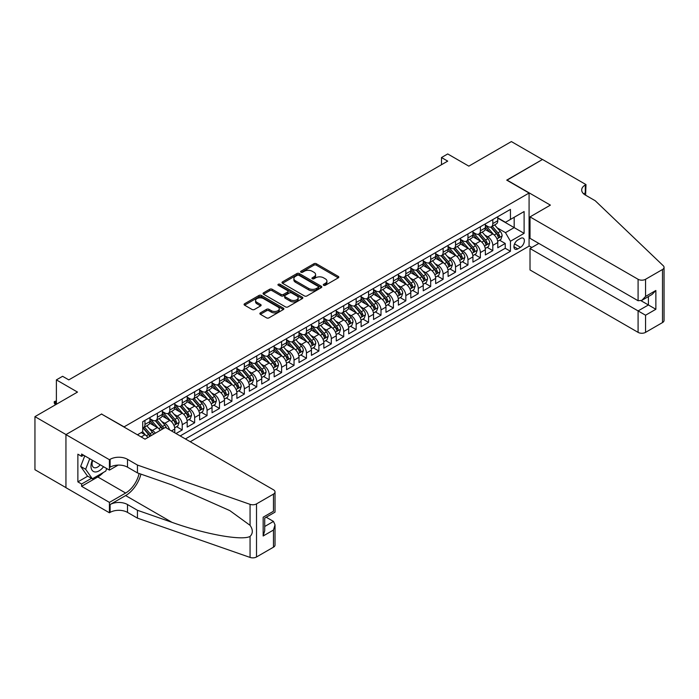 <?xml version="1.0" encoding="UTF-8"?>
<svg xmlns="http://www.w3.org/2000/svg" width="699" height="699" viewBox="0 0 699 699"><rect width="100%" height="100%" fill="white"/><g stroke="black" fill="none" stroke-linecap="round" stroke-linejoin="round"><path stroke-width="1.05" d="M323.637 285.297A1.206 0.699 0 0 0 325.341 285.297L338.299 277.818A1.721 0.996 0 0 0 338.805 277.11A1.721 0.996 0 0 0 338.299 276.411L316.35 263.741A1.721 0.996 0 0 0 313.912 263.741L300.954 271.221A1.206 0.699 0 0 0 300.605 271.71A1.206 0.699 0 0 0 300.954 272.199A1.206 0.699 0 0 0 302.667 272.199L304.336 271.238A5.522 3.189 0 0 1 312.147 271.238L313.973 272.287A5.522 3.189 0 0 1 315.59 274.541A5.522 3.189 0 0 1 313.973 276.795L312.296 277.765A1.206 0.699 0 0 0 311.946 278.254A1.206 0.699 0 0 0 312.296 278.752A1.206 0.699 0 0 0 314 278.752L315.677 277.783A5.522 3.189 0 0 1 323.488 277.783L325.315 278.84A5.522 3.189 0 0 1 326.931 281.094A5.522 3.189 0 0 1 325.315 283.348L323.637 284.31A1.206 0.699 0 0 0 323.288 284.808A1.206 0.699 0 0 0 323.637 285.297L323.637 284.31M260.377 312.881A1.721 0.996 0 0 0 259.871 313.58A1.721 0.996 0 0 0 260.377 314.288L266.537 317.844A1.721 0.996 0 0 0 268.975 317.844L283.366 309.535A1.721 0.996 0 0 0 283.873 308.827A1.721 0.996 0 0 0 283.366 308.128L261.417 295.45A1.721 0.996 0 0 0 258.979 295.45L244.589 303.759A1.721 0.996 0 0 0 244.082 304.467A1.721 0.996 0 0 0 244.589 305.166L252.024 309.465A1.721 0.996 0 0 0 254.462 309.465L260.622 305.909A1.721 0.996 0 0 0 261.129 305.201A1.721 0.996 0 0 0 260.622 304.502L256.935 302.37A4.613 2.665 0 0 1 255.581 300.491A4.613 2.665 0 0 1 258.429 298.027A4.613 2.665 0 0 1 263.462 298.604L277.905 306.948A4.613 2.665 0 0 1 279.259 308.827A4.613 2.665 0 0 1 276.411 311.291A4.613 2.665 0 0 1 271.387 310.714L268.975 309.325A1.721 0.996 0 0 0 266.537 309.325L260.377 312.881L260.377 314.288M101.722 414.166L124.09 426.862L529.082 193.038L506.723 180.132L542.433 159.512L511.38 141.574L468.828 166.144L447.709 153.946L441.497 157.537L447.709 161.12L68.799 379.88L62.595 376.298L56.383 379.88L56.383 404.267M101.722 413.948L66.012 434.568L34.95 416.639L77.502 392.078L56.383 379.88M304.458 295.948A1.721 0.996 0 0 0 306.905 295.948L321.287 287.639A1.721 0.996 0 0 0 321.793 286.931A1.721 0.996 0 0 0 321.287 286.232L299.338 273.562A1.721 0.996 0 0 0 296.9 273.562L282.51 281.863A1.721 0.996 0 0 0 282.012 282.571A1.721 0.996 0 0 0 282.51 283.27L304.458 295.948M278.787 285.559A1.206 0.699 0 0 1 280.011 285.725L302.309 298.595L287.936 306.896A1.721 0.996 0 0 1 285.498 306.896L263.549 294.218L269.709 290.697L269.709 289.255L263.549 292.811A1.721 0.996 0 0 0 263.042 293.519A1.721 0.996 0 0 0 263.549 294.218L263.549 292.811M269.709 290.697A1.721 0.996 0 0 1 272.147 290.697L272.147 289.255A1.721 0.996 0 0 0 269.709 289.255M272.147 289.255L281.05 294.401A1.721 0.996 0 0 0 283.488 294.401L287.569 292.042A1.721 0.996 0 0 0 288.075 291.334A1.721 0.996 0 0 0 287.569 290.627L278.307 285.279A1.206 0.699 0 0 1 277.949 284.79A1.206 0.699 0 0 1 278.7 284.144A1.206 0.699 0 0 1 280.011 284.292L302.326 297.18A1.721 0.996 0 0 1 302.833 297.879A1.721 0.996 0 0 1 302.326 298.587L302.326 297.18M65.942 487.614L34.95 469.719L34.95 416.639M176.017 433.529L182.229 429.946L176.576 426.678M174.138 414.306L177.258 416.106A7.025 4.054 60 0 1 182.229 424.712L187.192 421.838L187.192 427.08L194.654 422.773L189.001 419.514M186.563 407.133L189.682 408.932A7.025 4.054 60 0 1 194.654 417.539L199.617 414.664L199.617 419.907L207.07 415.599L201.417 412.34M198.988 399.959L202.107 401.759A7.025 4.054 60 0 1 207.07 410.365L212.042 407.5L212.042 412.733L219.495 408.426L213.842 405.167M211.404 392.786L214.523 394.586A7.025 4.054 60 0 1 219.495 403.192L224.466 400.326L224.466 405.56L231.919 401.252L226.266 397.993M223.829 385.612L226.948 387.412A7.025 4.054 60 0 1 231.919 396.018L236.891 393.153L236.891 398.386L244.344 394.087L238.691 390.82M236.253 378.439L239.373 380.239A7.025 4.054 60 0 1 244.344 388.845L249.316 385.979L249.316 391.213L256.769 386.914L251.116 383.646M248.678 371.265L251.797 373.065A7.025 4.054 60 0 1 256.769 381.671L261.732 378.806L261.732 384.039L269.185 379.74L263.54 376.473M261.103 364.092L264.222 365.892A7.025 4.054 60 0 1 269.185 374.507L274.157 371.632L274.157 376.866L281.61 372.567L275.956 369.299M273.527 356.927L276.647 358.727A7.025 4.054 60 0 1 281.61 367.333L286.581 364.459L286.581 369.701L294.034 365.394L288.381 362.134M285.943 349.753L289.063 351.553A7.025 4.054 60 0 1 294.034 360.16L299.006 357.285L299.006 362.528L306.459 358.22L300.806 354.961M298.368 342.58L301.487 344.38A7.025 4.054 60 0 1 306.459 352.986L311.431 350.12L311.431 355.354L318.884 351.047L313.231 347.787M310.793 335.406L313.912 337.206A7.025 4.054 60 0 1 318.884 345.813L323.847 342.947L323.847 348.181L331.309 343.873L325.655 340.614M323.218 328.233L326.337 330.033A7.025 4.054 60 0 1 331.309 338.639L336.271 335.773L336.271 341.007L343.725 336.708L338.071 333.44M335.642 321.059L338.762 322.859A7.025 4.054 60 0 1 343.725 331.466L348.696 328.6L348.696 333.834L356.149 329.535L350.496 326.267M348.058 313.886L351.178 315.686A7.025 4.054 60 0 1 356.149 324.292L361.121 321.426L361.121 326.66L368.574 322.361L362.921 319.094M360.483 306.712L363.602 308.512A7.025 4.054 60 0 1 368.574 317.128L373.546 314.253L373.546 319.487L380.999 315.188L375.346 311.92M372.908 299.539L376.027 301.348A7.025 4.054 60 0 1 380.999 309.954L385.97 307.079L385.97 312.322L393.423 308.014L387.77 304.747M385.332 292.374L388.452 294.174A7.025 4.054 60 0 1 393.423 302.781L398.386 299.906L398.386 305.148L405.839 300.841L400.195 297.582M397.757 285.201L400.877 287.001A7.025 4.054 60 0 1 405.839 295.607L410.811 292.741L410.811 297.975L418.264 293.667L412.611 290.408M410.182 278.027L413.301 279.827A7.025 4.054 60 0 1 418.264 288.434L423.236 285.568L423.236 290.801L430.689 286.494L425.036 283.235M422.598 270.854L425.717 272.654A7.025 4.054 60 0 1 430.689 281.26L435.66 278.394L435.66 283.628L443.114 279.32L437.46 276.061M435.023 263.68L438.142 265.48A7.025 4.054 60 0 1 443.114 274.087L448.085 271.221L448.085 276.454L455.538 272.156L449.885 268.888M447.447 256.507L450.567 258.307A7.025 4.054 60 0 1 455.538 266.913L460.501 264.047L460.501 269.281L467.963 264.982L462.31 261.714M459.872 249.333L462.991 251.133A7.025 4.054 60 0 1 467.963 259.74L472.926 256.874L472.926 262.108L480.379 257.809L474.726 254.541M472.297 242.16L475.416 243.968A7.025 4.054 60 0 1 480.379 252.575L485.351 249.7L485.351 254.934L492.804 250.635L492.804 245.401A7.025 4.054 -120 0 0 487.832 236.795L484.722 234.995M487.151 247.367L492.804 250.635M147.865 437.522A7.025 4.054 -120 0 0 144.955 434.752L141.233 432.602M160.289 430.348A7.025 4.054 -120 0 0 157.38 427.578L149.7 423.14M155.318 433.214A7.025 4.054 60 0 0 152.408 430.444L149.289 428.644M174.776 432.812L174.776 429.011A7.025 4.054 -120 0 0 169.805 420.405L162.124 415.975M169.507 429.78A7.025 4.054 60 0 0 164.833 423.279L161.714 421.471M187.192 421.838A7.025 4.054 -120 0 0 182.229 413.231L174.54 408.801M199.617 414.664A7.025 4.054 -120 0 0 194.654 406.058L186.965 401.628M212.042 407.5A7.025 4.054 -120 0 0 207.07 398.893L199.39 394.454M224.466 400.326A7.025 4.054 -120 0 0 219.495 391.72L211.814 387.281M236.891 393.153A7.025 4.054 -120 0 0 231.919 384.546L224.239 380.107M249.316 385.979A7.025 4.054 -120 0 0 244.344 377.373L236.664 372.934M261.732 378.806A7.025 4.054 -120 0 0 256.769 370.199L249.08 365.76M274.157 371.632A7.025 4.054 -120 0 0 269.185 363.026L261.505 358.587M286.581 364.459A7.025 4.054 -120 0 0 281.61 355.852L273.929 351.422M299.006 357.285A7.025 4.054 -120 0 0 294.034 348.679L286.354 344.249M311.431 350.12A7.025 4.054 -120 0 0 306.459 341.505L298.779 337.075M323.847 342.947A7.025 4.054 -120 0 0 318.884 334.34L311.195 329.902M336.271 335.773A7.025 4.054 -120 0 0 331.309 327.167L323.62 322.728M348.696 328.6A7.025 4.054 -120 0 0 343.725 319.993L336.044 315.555M361.121 321.426A7.025 4.054 -120 0 0 356.149 312.82L348.469 308.381M373.546 314.253A7.025 4.054 -120 0 0 368.574 305.646L360.894 301.208M385.97 307.079A7.025 4.054 -120 0 0 380.999 298.473L373.318 294.043M398.386 299.906A7.025 4.054 -120 0 0 393.423 291.3L385.734 286.87M410.811 292.741A7.025 4.054 -120 0 0 405.839 284.126L398.159 279.696M423.236 285.568A7.025 4.054 -120 0 0 418.264 276.961L410.584 272.523M435.66 278.394A7.025 4.054 -120 0 0 430.689 269.788L423.009 265.349M448.085 271.221A7.025 4.054 -120 0 0 443.114 262.614L435.433 258.176M460.501 264.047A7.025 4.054 -120 0 0 455.538 255.441L447.849 251.002M472.926 256.874A7.025 4.054 -120 0 0 467.963 248.267L460.274 243.829M485.351 249.7A7.025 4.054 -120 0 0 480.379 241.094L472.699 236.664M520.51 238.438L517.776 240.019A5.443 3.146 120 0 0 514.219 244.816A5.443 3.146 120 0 0 515.049 249.185A5.443 3.146 120 0 0 517.776 248.914L520.51 247.332A5.443 3.146 120 0 0 524.067 242.536A5.443 3.146 120 0 0 523.236 238.176A5.443 3.146 120 0 0 520.51 238.438M190.242 441.742L529.082 246.118L529.082 193.038M185.392 438.946L510.445 251.282L510.445 241.242L505.473 232.636L497.138 227.822M137.441 434.787L142.718 431.737L142.718 421.698L510.445 209.394L510.445 219.434L524.11 211.544L524.11 233.352L510.445 241.242M149.927 418.684L152.408 420.116A7.025 4.054 60 0 0 155.921 420.466L160.892 417.6A7.025 4.054 -120 0 0 162.351 414.385L162.351 410.365M162.351 411.51L164.833 412.943A7.025 4.054 60 0 0 168.345 413.292L173.317 410.427A7.025 4.054 -120 0 0 174.776 407.211L174.776 403.192M174.776 404.337L177.258 405.778A7.025 4.054 60 0 0 180.77 406.119L185.742 403.253A7.025 4.054 -120 0 0 187.192 400.038L187.192 396.018M187.192 397.172L189.682 398.605A7.025 4.054 60 0 0 193.195 398.954L198.167 396.08A7.025 4.054 -120 0 0 199.617 392.864L199.617 388.845M199.617 389.998L202.107 391.431A7.025 4.054 60 0 0 205.62 391.781L210.582 388.906A7.025 4.054 -120 0 0 212.042 385.691L212.042 381.671M212.042 382.825L214.523 384.258A7.025 4.054 60 0 0 218.044 384.607L223.007 381.733A7.025 4.054 -120 0 0 224.466 378.517L224.466 374.507M224.466 375.651L226.948 377.084A7.025 4.054 60 0 0 230.46 377.434L235.432 374.568A7.025 4.054 -120 0 0 236.891 371.344L236.891 367.333M236.891 368.478L239.373 369.911A7.025 4.054 60 0 0 242.885 370.26L247.857 367.394A7.025 4.054 -120 0 0 249.316 364.17L249.316 360.16M249.316 361.304L251.797 362.737A7.025 4.054 60 0 0 255.31 363.087L260.281 360.221A7.025 4.054 -120 0 0 261.732 357.006L261.732 352.986M261.732 354.131L264.222 355.564A7.025 4.054 60 0 0 267.734 355.913L272.706 353.047A7.025 4.054 -120 0 0 274.157 349.832L274.157 345.813M274.157 346.957L276.647 348.399A7.025 4.054 60 0 0 280.159 348.74L285.122 345.874A7.025 4.054 -120 0 0 286.581 342.659L286.581 338.639M286.581 339.784L289.063 341.226A7.025 4.054 60 0 0 292.584 341.566L297.547 338.7A7.025 4.054 -120 0 0 299.006 335.485L299.006 331.466M299.006 332.619L301.487 334.052A7.025 4.054 60 0 0 305 334.402L309.972 331.527A7.025 4.054 -120 0 0 311.431 328.312L311.431 324.292M311.431 325.446L313.912 326.879A7.025 4.054 60 0 0 317.425 327.228L322.396 324.353A7.025 4.054 -120 0 0 323.847 321.138L323.847 317.119M323.847 318.272L326.337 319.705A7.025 4.054 60 0 0 329.849 320.055L334.821 317.18A7.025 4.054 -120 0 0 336.271 313.965L336.271 309.954M336.271 311.099L338.762 312.532A7.025 4.054 60 0 0 342.274 312.881L347.246 310.015A7.025 4.054 -120 0 0 348.696 306.791L348.696 302.781M348.696 303.925L351.178 305.358A7.025 4.054 60 0 0 354.699 305.708L359.662 302.842A7.025 4.054 -120 0 0 361.121 299.626L361.121 295.607M361.121 296.752L363.602 298.185A7.025 4.054 60 0 0 367.115 298.534L372.086 295.668A7.025 4.054 -120 0 0 373.546 292.453L373.546 288.434M373.546 289.578L376.027 291.011A7.025 4.054 60 0 0 379.54 291.361L384.511 288.495A7.025 4.054 -120 0 0 385.97 285.279L385.97 281.26M385.97 282.405L388.452 283.846A7.025 4.054 60 0 0 391.964 284.187L396.936 281.321A7.025 4.054 -120 0 0 398.386 278.106L398.386 274.087M398.386 275.24L400.877 276.673A7.025 4.054 60 0 0 404.389 277.022L409.361 274.148A7.025 4.054 -120 0 0 410.811 270.932L410.811 266.913M410.811 268.067L413.301 269.499A7.025 4.054 60 0 0 416.814 269.849L421.777 266.974A7.025 4.054 -120 0 0 423.236 263.759L423.236 259.74M423.236 260.893L425.717 262.326A7.025 4.054 60 0 0 429.238 262.675L434.201 259.801A7.025 4.054 -120 0 0 435.66 256.585L435.66 252.575M435.66 253.72L438.142 255.152A7.025 4.054 60 0 0 441.654 255.502L446.626 252.636A7.025 4.054 -120 0 0 448.085 249.412L448.085 245.401M448.085 246.546L450.567 247.979A7.025 4.054 60 0 0 454.079 248.328L459.051 245.463A7.025 4.054 -120 0 0 460.501 242.238L460.501 238.228M460.501 239.373L462.991 240.806A7.025 4.054 60 0 0 466.504 241.155L471.476 238.289A7.025 4.054 -120 0 0 472.926 235.074L472.926 231.054M472.926 232.199L475.416 233.632A7.025 4.054 60 0 0 478.929 233.982L483.9 231.116A7.025 4.054 -120 0 0 485.351 227.9L485.351 223.881M180.176 435.931L505.228 248.267L505.228 243.462L497.775 247.769L497.775 242.527A7.025 4.054 -120 0 0 492.804 233.92L485.123 229.49M485.351 225.026L487.832 226.467A7.025 4.054 -120 0 0 491.353 226.808A7.025 4.054 -120 0 0 492.804 223.593L492.804 219.573M491.353 226.808L496.316 223.942A7.025 4.054 -120 0 0 497.775 220.727L497.775 216.707M144.955 420.405L144.955 424.424A7.025 4.054 60 0 1 143.505 427.639A7.025 4.054 60 0 1 142.718 427.928M143.505 427.639L148.468 424.774A7.025 4.054 -120 0 0 149.927 421.558L149.927 417.539M157.38 413.231L157.38 417.251A7.025 4.054 60 0 1 155.921 420.466M169.805 406.058L169.805 410.077A7.025 4.054 60 0 1 168.345 413.292M182.229 398.893L182.229 402.904A7.025 4.054 60 0 1 180.77 406.119M194.654 391.72L194.654 395.73A7.025 4.054 60 0 1 193.195 398.954M207.07 384.546L207.07 388.557A7.025 4.054 60 0 1 205.62 391.781M219.495 377.373L219.495 381.392A7.025 4.054 60 0 1 218.044 384.607M231.919 370.199L231.919 374.218A7.025 4.054 60 0 1 230.46 377.434M244.344 363.026L244.344 367.045A7.025 4.054 60 0 1 242.885 370.26M256.769 355.852L256.769 359.871A7.025 4.054 60 0 1 255.31 363.087M269.185 348.679L269.185 352.698A7.025 4.054 60 0 1 267.734 355.913M281.61 341.505L281.61 345.524A7.025 4.054 60 0 1 280.159 348.74M294.034 334.34L294.034 338.351A7.025 4.054 60 0 1 292.584 341.566M306.459 327.167L306.459 331.177A7.025 4.054 60 0 1 305 334.402M318.884 319.993L318.884 324.013A7.025 4.054 60 0 1 317.425 327.228M331.309 312.82L331.309 316.839A7.025 4.054 60 0 1 329.849 320.055M343.725 305.646L343.725 309.666A7.025 4.054 60 0 1 342.274 312.881M356.149 298.473L356.149 302.492A7.025 4.054 60 0 1 354.699 305.708M368.574 291.3L368.574 295.319A7.025 4.054 60 0 1 367.115 298.534M380.999 284.126L380.999 288.145A7.025 4.054 60 0 1 379.54 291.361M393.423 276.961L393.423 280.972A7.025 4.054 60 0 1 391.964 284.187M405.839 269.788L405.839 273.798A7.025 4.054 60 0 1 404.389 277.022M418.264 262.614L418.264 266.625A7.025 4.054 60 0 1 416.814 269.849M430.689 255.441L430.689 259.46A7.025 4.054 60 0 1 429.238 262.675M443.114 248.267L443.114 252.287A7.025 4.054 60 0 1 441.654 255.502M455.538 241.094L455.538 245.113A7.025 4.054 60 0 1 454.079 248.328M467.963 233.92L467.963 237.94A7.025 4.054 60 0 1 466.504 241.155M480.379 226.747L480.379 230.766A7.025 4.054 60 0 1 478.929 233.982M480.379 252.575L480.379 257.809M467.963 259.74L467.963 264.982M455.538 266.913L455.538 272.156M443.114 274.087L443.114 279.32M430.689 281.26L430.689 286.494M418.264 288.434L418.264 293.667M405.839 295.607L405.839 300.841M393.423 302.781L393.423 308.014M380.999 309.954L380.999 315.188M368.574 317.128L368.574 322.361M356.149 324.292L356.149 329.535M343.725 331.466L343.725 336.708M331.309 338.639L331.309 343.873M318.884 345.813L318.884 351.047M306.459 352.986L306.459 358.22M294.034 360.16L294.034 365.394M281.61 367.333L281.61 372.567M269.185 374.507L269.185 379.74M256.769 381.671L256.769 386.914M244.344 388.845L244.344 394.087M231.919 396.018L231.919 401.252M219.495 403.192L219.495 408.426M207.07 410.365L207.07 415.599M194.654 417.539L194.654 422.773M182.229 424.712L182.229 429.946M505.473 232.636L514.176 227.612L514.176 217.284L524.11 211.544M497.775 218.14L524.11 233.352M497.775 217.852L505.473 222.299L510.445 219.434M441.497 157.537L441.497 164.711M499.575 240.203L505.228 243.462M505.228 248.267L510.445 251.282M324.118 285.472L325.315 284.781A5.522 3.189 0 0 0 326.931 282.527L326.931 281.094M315.59 274.541L315.59 275.983A5.522 3.189 0 0 1 313.973 278.228L312.776 278.918M338.281 277.835L316.35 265.174A1.721 0.996 0 0 0 313.912 265.174L301.435 272.374M321.287 286.232L321.287 287.639L299.338 274.995A1.721 0.996 0 0 0 296.9 274.995L282.536 283.287L282.51 281.863M318.237 287.429A1.206 0.699 0 0 0 318.595 286.931A1.206 0.699 0 0 0 318.237 286.441L298.971 275.319A1.206 0.699 0 0 0 297.267 275.319L295.502 276.341A5.522 3.189 0 0 0 293.886 278.595A5.522 3.189 0 0 0 295.502 280.841L308.67 288.451A5.522 3.189 0 0 0 316.472 288.451L318.237 287.429L318.237 288.862A1.206 0.699 0 0 0 318.595 288.372L318.595 286.931M293.886 278.595L293.886 280.028A5.522 3.189 0 0 0 295.502 282.282L295.502 280.841M318.237 288.862L316.472 289.884A5.522 3.189 0 0 1 308.67 289.884L295.502 282.282M272.147 290.697L281.05 295.834A1.721 0.996 0 0 0 283.488 295.834L287.569 293.475A1.721 0.996 0 0 0 288.075 292.767L288.075 291.334M290.286 299.731A4.613 2.665 0 0 0 295.31 300.308A4.613 2.665 0 0 0 298.158 297.844A4.613 2.665 0 0 0 296.813 295.965L291.719 293.021A1.721 0.996 0 0 0 289.281 293.021L285.192 295.38A1.721 0.996 0 0 0 284.694 296.088A1.721 0.996 0 0 0 285.192 296.795L290.286 299.731L290.286 301.164A4.613 2.665 0 0 0 295.31 301.741A4.613 2.665 0 0 0 298.158 299.286L298.158 297.844M284.694 296.088L284.694 297.521A1.721 0.996 0 0 0 285.192 298.228L285.192 296.795M290.286 301.164L285.192 298.228M279.259 308.827L279.259 310.269A4.613 2.665 0 0 1 276.411 312.724A4.613 2.665 0 0 1 271.387 312.147L268.975 310.758A1.721 0.996 0 0 0 266.537 310.758L260.404 314.297M255.581 300.491L255.581 301.924A4.613 2.665 0 0 0 256.935 303.803L256.935 302.37M260.605 305.917L256.935 303.803M283.366 308.128L283.366 309.535L261.417 296.892A1.721 0.996 0 0 0 258.979 296.892L244.615 305.183M497.671 241.295L500.877 239.442L502.127 235.86A4.657 2.691 -120 0 0 500.309 231.491L494.63 224.912M493.494 234.375L486.766 226.581A13.438 7.759 -120 0 0 485.351 225.104M489.807 232.19L486.041 227.83A11.158 6.44 -120 0 0 485.351 227.079M490.715 227.061L496.456 233.711A4.657 2.691 60 0 1 498.116 236.917C498.815 237.852 499.313 237.564 499.61 236.061A4.657 2.691 -120 0 0 497.95 232.854L492.271 226.275M491.056 226.957L497.225 234.095A2.368 1.372 60 0 1 497.819 235.021L499.61 236.061M498.116 236.917L498.457 237.468M92.338 460.248A11.42 6.597 120 0 0 95.02 471.947A11.42 6.597 120 0 0 103.539 466.714M92.722 460.466A7.82 4.517 120 0 0 93.675 467.465A7.82 4.517 120 0 0 94.819 467.814A7.82 4.517 120 0 0 100.21 464.791M106.737 468.557L105.759 471.082L92.347 478.824L87.375 475.958L80.673 466.416L84.762 455.87M92.347 478.824L85.645 469.282L89.734 458.736M80.673 466.416L85.645 469.282M538.833 243.427L530.017 248.521L530.017 269.963L638.091 332.366L638.091 310.915L648.41 304.965L648.41 296.559M530.017 248.521L645.553 315.223L645.553 332.366L662.503 322.571L662.503 269.499A5.269 3.041 0 0 0 664.05 267.35A5.269 3.041 0 0 0 663.29 265.769L595.233 200.753L585.299 195.012A12.302 7.104 180 0 1 581.69 189.988A12.302 7.104 180 0 1 585.299 184.973L585.98 184.58L542.503 159.468L506.906 180.237M506.906 180.019L550.384 205.122L530.017 216.891L638.091 279.285A5.269 3.041 0 0 0 645.553 279.285L662.503 269.499M585.98 184.58L585.605 195.187M529.082 245.899L531.817 247.481M530.017 216.891L530.017 238.333L638.091 300.736L638.091 279.285M664.05 267.35L664.05 320.422A5.269 3.041 180 0 1 662.503 322.571M645.553 332.366A5.269 3.041 180 0 1 638.091 332.366M583.744 193.92A12.302 7.104 180 0 1 585.299 192.828L585.299 184.973M641.079 300.736L655.863 309.273L645.553 315.223M645.553 279.285L645.553 296.428L641.822 300.369L638.091 300.736M645.553 296.428L655.863 290.478L652.132 294.41L641.822 300.369M165.392 427.395L273.475 489.798A5.269 3.041 -0 0 1 275.022 491.947A5.269 3.041 -0 0 1 273.475 494.106L256.516 503.892L256.516 556.972A5.269 3.041 180 0 1 250.067 557.426L137.441 518.134L127.506 512.393A12.302 7.104 -0 0 0 110.11 512.393L109.428 512.786L65.942 487.684L65.942 434.603L101.538 414.061L145.016 439.164L165.392 427.395M137.441 518.134L137.441 510.279L171.971 522.328C204.982 534.219 241.854 540.886 250.067 536.43C253.055 533.372 253.055 529.667 250.067 525.333L229.805 510.602L171.971 484.957L137.441 472.908L127.506 467.168A12.302 7.104 -0 0 0 110.11 467.168L110.11 459.313L109.428 459.715L65.942 434.603M137.441 472.908L137.441 465.053L127.506 459.313A12.302 7.104 -0 0 0 110.11 459.313M171.971 522.328L125.637 495.574L110.11 504.538A12.302 7.104 -0 0 1 127.506 504.538L137.441 510.279M273.475 547.177L273.475 530.034L275.022 524.844L275.022 545.028A5.269 3.041 180 0 1 273.475 547.177L256.516 556.972M250.067 525.333L250.067 504.346L137.441 465.053M103.286 472.507A19.764 11.411 -60 0 1 97.808 476.963L81.6 486.321L81.6 484.023L91.482 478.326M83.583 455.189L81.6 456.342L77.869 454.193L77.869 481.873L81.6 484.023M81.6 456.342L81.6 454.044L109.428 470.112L109.428 459.715M109.428 512.786L109.428 502.389L125.637 493.031A19.764 11.411 120 0 0 139.092 473.485M81.6 486.321L109.428 502.389M266.197 517.225L273.475 521.428L275.022 524.844M125.637 495.574A22.884 13.211 120 0 0 140.945 474.132M118.105 465.106L109.428 470.112M250.067 504.346A5.269 3.041 -0 0 0 256.516 503.892M77.869 481.873L87.751 476.168M273.475 530.034L263.165 535.993L264.711 530.794L264.711 518.09L275.022 512.14L275.022 491.947M263.165 535.993L263.165 517.199C265.174 518.361 265.174 518.361 263.165 517.199L273.475 511.249C275.485 512.402 275.485 512.402 273.475 511.249L273.475 494.106M485.246 248.468L488.461 246.616L489.702 243.034A4.657 2.691 -120 0 0 487.885 238.656L482.214 232.085M481.069 241.548L474.341 233.754A13.438 7.759 -120 0 0 472.926 232.278M477.382 239.364L473.616 235.004A11.158 6.44 -120 0 0 472.926 234.252M478.291 234.235L484.031 240.884A4.657 2.691 60 0 1 485.691 244.091C486.399 245.026 486.888 244.737 487.186 243.226A4.657 2.691 -120 0 0 485.525 240.019L479.846 233.449M478.632 234.13L484.8 241.269A2.368 1.372 60 0 1 485.394 242.195L487.186 243.226M485.691 244.091L486.032 244.641M472.821 255.642L476.036 253.789L477.277 250.207A4.657 2.691 -120 0 0 475.46 245.83L469.789 239.259M468.653 248.722L461.917 240.928A13.438 7.759 -120 0 0 460.501 239.451M464.957 246.537L461.191 242.177A11.158 6.44 -120 0 0 460.501 241.426M465.875 241.408L471.615 248.058A4.657 2.691 60 0 1 473.275 251.264C473.974 252.199 474.472 251.911 474.761 250.399A4.657 2.691 -120 0 0 473.101 247.193L467.43 240.622M466.207 241.304L472.375 248.442A2.368 1.372 60 0 1 472.978 249.368L474.761 250.399M473.275 251.264L473.607 251.815M460.405 262.815L463.612 260.963L464.852 257.381A4.657 2.691 -120 0 0 463.044 253.003L457.364 246.432M456.229 255.895L449.492 248.101A13.438 7.759 -120 0 0 448.085 246.625M452.533 253.711L448.767 249.351A11.158 6.44 -120 0 0 448.085 248.599M453.45 248.582L459.191 255.231A4.657 2.691 60 0 1 460.851 258.438C461.55 259.373 462.048 259.084 462.336 257.573A4.657 2.691 -120 0 0 460.676 254.366L455.005 247.796M453.782 248.477L459.951 255.616A2.368 1.372 60 0 1 460.554 256.542L462.336 257.573M460.851 258.438L461.191 258.988M447.98 269.989L451.187 268.136L452.428 264.545A4.657 2.691 -120 0 0 450.619 260.177L444.94 253.606M443.804 263.069L437.076 255.275A13.438 7.759 -120 0 0 435.66 253.798M440.108 260.876L436.351 256.524A11.158 6.44 -120 0 0 435.66 255.773M441.025 255.755L446.766 262.405A4.657 2.691 60 0 1 448.426 265.611C449.125 266.546 449.623 266.258 449.92 264.746A4.657 2.691 -120 0 0 448.26 261.54L442.581 254.969M441.366 255.642L447.535 262.789A2.368 1.372 60 0 1 448.129 263.715L449.92 264.746M448.426 265.611L448.767 266.162M435.556 277.162L438.762 275.31L440.003 271.719A4.657 2.691 -120 0 0 438.194 267.35L432.515 260.779M431.379 270.242L424.651 262.448A13.438 7.759 -120 0 0 423.236 260.972M427.692 268.049L423.926 263.689A11.158 6.44 -120 0 0 423.236 262.946M428.601 262.929L434.341 269.569A4.657 2.691 60 0 1 436.001 272.785C436.7 273.72 437.198 273.431 437.495 271.92A4.657 2.691 -120 0 0 435.835 268.713L430.156 262.142M428.941 262.815L435.11 269.963A2.368 1.372 60 0 1 435.704 270.889L437.495 271.92M436.001 272.785L436.342 273.335M423.131 284.336L426.338 282.483L427.587 278.892A4.657 2.691 -120 0 0 425.77 274.524L420.09 267.953M418.954 277.416L412.227 269.622A13.438 7.759 -120 0 0 410.811 268.136M415.267 275.223L411.501 270.863A11.158 6.44 -120 0 0 410.811 270.12M416.176 270.102L421.916 276.743A4.657 2.691 60 0 1 423.577 279.95C424.276 280.893 424.774 280.605 425.071 279.093A4.657 2.691 -120 0 0 423.411 275.887L417.731 269.316M416.517 269.989L422.685 277.136A2.368 1.372 60 0 1 423.279 278.062L425.071 279.093M423.577 279.95L423.917 280.509M410.706 291.509L413.922 289.657L415.162 286.066A4.657 2.691 -120 0 0 413.345 281.697L407.674 275.126M406.53 284.58L399.802 276.787A13.438 7.759 -120 0 0 398.386 275.31M402.842 282.396L399.077 278.036A11.158 6.44 -120 0 0 398.386 277.285M403.751 277.267L409.5 283.916A4.657 2.691 60 0 1 411.152 287.123C411.86 288.058 412.349 287.778 412.646 286.267A4.657 2.691 -120 0 0 410.986 283.06L405.315 276.489M404.092 277.162L410.261 284.301A2.368 1.372 60 0 1 410.863 285.236L412.646 286.267M411.152 287.123L411.493 287.673M398.281 298.683L401.497 296.822L402.738 293.239A4.657 2.691 -120 0 0 400.92 288.87L395.25 282.291M394.114 291.754L387.377 283.96A13.438 7.759 -120 0 0 385.97 282.483M390.418 289.569L386.652 285.209A11.158 6.44 -120 0 0 385.97 284.458M391.335 284.441L397.076 291.09A4.657 2.691 60 0 1 398.736 294.296C399.435 295.231 399.933 294.943 400.221 293.44A4.657 2.691 -120 0 0 398.561 290.234L392.89 283.654M391.667 284.336L397.836 291.474A2.368 1.372 60 0 1 398.439 292.409L400.221 293.44M398.736 294.296L399.068 294.847M385.865 305.847L389.072 303.995L390.313 300.413A4.657 2.691 -120 0 0 388.504 296.044L382.825 289.465M381.689 298.927L374.952 291.134A13.438 7.759 -120 0 0 373.546 289.657M377.993 296.743L374.227 292.383A11.158 6.44 -120 0 0 373.546 291.632M378.91 291.614L384.651 298.263A4.657 2.691 60 0 1 386.311 301.47C387.01 302.405 387.508 302.117 387.796 300.614A4.657 2.691 -120 0 0 386.136 297.398L380.466 290.828M379.242 291.509L385.411 298.648A2.368 1.372 60 0 1 386.014 299.574L387.796 300.614M386.311 301.47L386.652 302.02M373.441 313.021L376.647 311.169L377.888 307.586A4.657 2.691 -120 0 0 376.079 303.209L370.4 296.638M369.264 306.101L362.536 298.307A13.438 7.759 -120 0 0 361.121 296.83M365.577 303.916L361.811 299.556A11.158 6.44 -120 0 0 361.121 298.805M366.486 298.788L372.226 305.437A4.657 2.691 60 0 1 373.886 308.643C374.585 309.578 375.083 309.29 375.38 307.778A4.657 2.691 -120 0 0 373.72 304.572L368.041 298.001M366.826 298.683L372.995 305.821A2.368 1.372 60 0 1 373.589 306.747L375.38 307.778M373.886 308.643L374.227 309.194M361.016 320.194L364.223 318.342L365.463 314.76A4.657 2.691 -120 0 0 363.655 310.382L357.975 303.812M356.839 313.274L350.112 305.48A13.438 7.759 -120 0 0 348.696 304.004M353.152 311.09L349.386 306.73A11.158 6.44 -120 0 0 348.696 305.979M354.061 305.961L359.802 312.61A4.657 2.691 60 0 1 361.462 315.817C362.161 316.752 362.659 316.464 362.956 314.952A4.657 2.691 -120 0 0 361.296 311.745L355.616 305.175M354.402 305.856L360.57 312.995A2.368 1.372 60 0 1 361.165 313.921L362.956 314.952M361.462 315.817L361.802 316.367M348.591 327.368L351.807 325.516L353.047 321.924A4.657 2.691 -120 0 0 351.23 317.556L345.559 310.985M344.415 320.448L337.687 312.654A13.438 7.759 -120 0 0 336.271 311.177M340.728 318.263L336.962 313.903A11.158 6.44 -120 0 0 336.271 313.152M341.636 313.135L347.377 319.784A4.657 2.691 60 0 1 349.037 322.99C349.736 323.925 350.234 323.637 350.531 322.125A4.657 2.691 -120 0 0 348.871 318.919L343.192 312.348M341.977 313.021L348.146 320.168A2.368 1.372 60 0 1 348.74 321.094L350.531 322.125M349.037 322.99L349.378 323.541M336.167 334.541L339.382 332.689L340.623 329.098A4.657 2.691 -120 0 0 338.805 324.729L333.135 318.159M331.999 327.621L325.262 319.827A13.438 7.759 -120 0 0 323.847 318.351M328.303 325.428L324.537 321.068A11.158 6.44 -120 0 0 323.847 320.325M329.22 320.308L334.961 326.957A4.657 2.691 60 0 1 336.621 330.164C337.32 331.099 337.818 330.81 338.106 329.299A4.657 2.691 -120 0 0 336.446 326.092L330.776 319.522M329.552 320.194L335.721 327.342A2.368 1.372 60 0 1 336.324 328.268L338.106 329.299M336.621 330.164L336.953 330.714M323.742 341.715L326.957 339.863L328.198 336.271A4.657 2.691 -120 0 0 326.389 331.903L320.71 325.332M319.574 334.795L312.837 327.001A13.438 7.759 -120 0 0 311.431 325.524M315.878 332.602L312.112 328.242A11.158 6.44 -120 0 0 311.431 327.499M316.796 327.482L322.536 334.122A4.657 2.691 60 0 1 324.196 337.329C324.895 338.272 325.393 337.984 325.682 336.472A4.657 2.691 -120 0 0 324.021 333.266L318.351 326.695M317.128 327.368L323.296 334.515A2.368 1.372 60 0 1 323.899 335.441L325.682 336.472M324.196 337.329L324.537 337.888M311.326 348.888L314.533 347.036L315.773 343.445A4.657 2.691 -120 0 0 313.965 339.076L308.285 332.506M307.149 341.96L300.413 334.166A13.438 7.759 -120 0 0 299.006 332.689M303.453 339.775L299.688 335.415A11.158 6.44 -120 0 0 299.006 334.664M304.371 334.655L310.111 341.295A4.657 2.691 60 0 1 311.771 344.502C312.47 345.437 312.969 345.157 313.266 343.646A4.657 2.691 -120 0 0 311.605 340.439L305.926 333.869M304.712 334.541L310.88 341.689A2.368 1.372 60 0 1 311.474 342.615L313.266 343.646M311.771 344.502L312.112 345.061M298.901 356.062L302.108 354.201L303.349 350.618A4.657 2.691 -120 0 0 301.54 346.25L295.86 339.679M294.725 349.133L287.997 341.339A13.438 7.759 -120 0 0 286.581 339.863M291.037 346.949L287.272 342.589A11.158 6.44 -120 0 0 286.581 341.837M291.946 341.82L297.687 348.469A4.657 2.691 60 0 1 299.347 351.676C300.046 352.611 300.544 352.331 300.841 350.819A4.657 2.691 -120 0 0 299.181 347.613L293.501 341.042M292.287 341.715L298.456 348.853A2.368 1.372 60 0 1 299.05 349.788L300.841 350.819M299.347 351.676L299.688 352.226M286.476 363.227L289.683 361.374L290.933 357.792A4.657 2.691 -120 0 0 289.115 353.423L283.436 346.844M282.3 356.307L275.572 348.513A13.438 7.759 -120 0 0 274.157 347.036M278.613 354.122L274.847 349.762A11.158 6.44 -120 0 0 274.157 349.011M279.521 348.993L285.262 355.642A4.657 2.691 60 0 1 286.922 358.849C287.621 359.784 288.119 359.496 288.416 357.993A4.657 2.691 -120 0 0 286.756 354.786L281.077 348.207M279.862 348.888L286.031 356.027A2.368 1.372 60 0 1 286.625 356.953L288.416 357.993M286.922 358.849L287.263 359.4M274.052 370.4L277.267 368.548L278.508 364.965A4.657 2.691 -120 0 0 276.69 360.588L271.02 354.017M269.875 363.48L263.147 355.686A13.438 7.759 -120 0 0 261.732 354.21M266.188 361.296L262.422 356.936A11.158 6.44 -120 0 0 261.732 356.184M267.097 356.167L272.837 362.816A4.657 2.691 60 0 1 274.497 366.023C275.205 366.958 275.694 366.669 275.991 365.158A4.657 2.691 -120 0 0 274.331 361.951L268.652 355.38M267.437 356.062L273.606 363.2A2.368 1.372 60 0 1 274.2 364.127L275.991 365.158M274.497 366.023L274.838 366.573M261.627 377.574L264.842 375.721L266.083 372.139A4.657 2.691 -120 0 0 264.266 367.761L258.595 361.191M257.459 370.653L250.723 362.86A13.438 7.759 -120 0 0 249.316 361.383M253.763 368.469L249.997 364.109A11.158 6.44 -120 0 0 249.316 363.358M254.681 363.34L260.421 369.989A4.657 2.691 60 0 1 262.081 373.196C262.78 374.131 263.278 373.843 263.567 372.331A4.657 2.691 -120 0 0 261.907 369.124L256.236 362.554M255.013 363.235L261.181 370.374A2.368 1.372 60 0 1 261.784 371.3L263.567 372.331M262.081 373.196L262.413 373.747M249.211 384.747L252.418 382.895L253.658 379.312A4.657 2.691 -120 0 0 251.85 374.935L246.17 368.364M245.034 377.827L238.298 370.033A13.438 7.759 -120 0 0 236.891 368.556M241.338 375.643L237.573 371.283A11.158 6.44 -120 0 0 236.891 370.531M242.256 370.514L247.996 377.163A4.657 2.691 60 0 1 249.657 380.37C250.356 381.305 250.854 381.016 251.142 379.505A4.657 2.691 -120 0 0 249.482 376.298L243.811 369.727M242.588 370.4L248.757 377.547A2.368 1.372 60 0 1 249.36 378.474L251.142 379.505M249.657 380.37L249.997 380.92M236.786 391.921L239.993 390.068L241.234 386.477A4.657 2.691 -120 0 0 239.425 382.108L233.746 375.538M232.61 385L225.882 377.207A13.438 7.759 -120 0 0 224.466 375.73M228.914 382.807L225.157 378.456A11.158 6.44 -120 0 0 224.466 377.705M229.831 377.687L235.572 384.336A4.657 2.691 60 0 1 237.232 387.543C237.931 388.478 238.429 388.19 238.726 386.678A4.657 2.691 -120 0 0 237.066 383.471L231.386 376.901M230.172 377.574L236.341 384.721A2.368 1.372 60 0 1 236.935 385.647L238.726 386.678M237.232 387.543L237.573 388.094M224.362 399.094L227.568 397.242L228.809 393.651A4.657 2.691 -120 0 0 227 389.282L221.321 382.711M220.185 392.174L213.457 384.38A13.438 7.759 -120 0 0 212.042 382.903M216.498 389.981L212.732 385.621A11.158 6.44 -120 0 0 212.042 384.878M217.406 384.861L223.147 391.501A4.657 2.691 60 0 1 224.807 394.708C225.506 395.651 226.004 395.363 226.301 393.852A4.657 2.691 -120 0 0 224.641 390.645L218.962 384.074M217.747 384.747L223.916 391.894A2.368 1.372 60 0 1 224.51 392.821L226.301 393.852M224.807 394.708L225.148 395.267M211.937 406.268L215.152 404.415L216.393 400.824A4.657 2.691 -120 0 0 214.576 396.455L208.905 389.885M207.76 399.347L201.032 391.554A13.438 7.759 -120 0 0 199.617 390.068M204.073 397.154L200.307 392.794A11.158 6.44 -120 0 0 199.617 392.052M204.982 392.034L210.722 398.675A4.657 2.691 60 0 1 212.382 401.881C213.081 402.825 213.579 402.537 213.877 401.025A4.657 2.691 -120 0 0 212.216 397.818L206.537 391.248M205.323 391.921L211.491 399.068A2.368 1.372 60 0 1 212.085 399.994L213.877 401.025M212.382 401.881L212.723 402.441M199.512 413.441L202.727 411.589L203.968 407.998A4.657 2.691 -120 0 0 202.151 403.629L196.48 397.058M195.344 406.512L188.608 398.718A13.438 7.759 -120 0 0 187.192 397.242M191.648 404.328L187.882 399.968A11.158 6.44 -120 0 0 187.192 399.216M192.557 399.199L198.306 405.848A4.657 2.691 60 0 1 199.966 409.055C200.665 409.99 201.155 409.71 201.452 408.199A4.657 2.691 -120 0 0 199.792 404.992L194.121 398.421M192.898 399.094L199.066 406.233A2.368 1.372 60 0 1 199.669 407.168L201.452 408.199M199.966 409.055L200.298 409.605M187.087 420.615L190.303 418.753L191.543 415.171A4.657 2.691 -120 0 0 189.726 410.802L184.055 404.223M182.92 413.686L176.183 405.892A13.438 7.759 -120 0 0 174.776 404.415M179.224 411.501L175.458 407.141A11.158 6.44 -120 0 0 174.776 406.39M180.141 406.372L185.882 413.022A4.657 2.691 60 0 1 187.542 416.228C188.241 417.163 188.739 416.875 189.027 415.372A4.657 2.691 -120 0 0 187.367 412.165L181.696 405.586M180.473 406.268L186.642 413.406A2.368 1.372 60 0 1 187.245 414.341L189.027 415.372M187.542 416.228L187.874 416.779M174.671 427.779L177.878 425.927L179.119 422.345A4.657 2.691 -120 0 0 177.31 417.967L171.631 411.396M170.495 420.859L163.758 413.065A13.438 7.759 -120 0 0 162.351 411.589M166.799 418.675L163.033 414.315A11.158 6.44 -120 0 0 162.351 413.563M167.716 413.546L173.457 420.195A4.657 2.691 60 0 1 175.117 423.402C175.816 424.337 176.314 424.048 176.611 422.546A4.657 2.691 -120 0 0 174.951 419.33L169.272 412.76M168.048 413.441L174.226 420.58A2.368 1.372 60 0 1 174.82 421.506L176.611 422.546M175.117 423.402L175.458 423.952M166.458 428.015A4.657 2.691 -120 0 0 164.885 425.141L159.206 418.57M158.07 428.033L151.342 420.239A13.438 7.759 -120 0 0 149.927 418.762M154.383 425.848L150.617 421.488A11.158 6.44 -120 0 0 149.927 420.737M163.715 428.365A4.657 2.691 -120 0 0 162.526 426.504L156.847 419.933M155.632 420.615L161.801 427.753A2.368 1.372 60 0 1 162.395 428.679L162.78 428.906M155.292 420.719L161.032 427.369A4.657 2.691 60 0 1 162.22 429.23M153.649 434.175A4.657 2.691 -120 0 0 152.461 432.314L146.781 425.743M145.645 435.206L142.675 431.764M141.958 433.022L141.469 432.463M151.29 435.538A4.657 2.691 -120 0 0 150.102 433.677L144.422 427.106M143.208 427.788L149.376 434.927A2.368 1.372 60 0 1 149.97 435.853L150.364 436.08M142.867 427.893L148.607 434.542A4.657 2.691 60 0 1 149.804 436.403M56.383 401.689L55.387 402.257L56.383 402.834M54.269 401.61L55.387 402.257L55.387 404.843L54.269 403.052L54.269 401.61L56.383 400.929M141.172 436.936L144.955 434.752M152.408 430.444L157.38 427.578M164.833 423.279L169.805 420.405M177.258 416.106L182.229 413.231M189.682 408.932L194.654 406.058M202.107 401.759L207.07 398.893M214.523 394.586L219.495 391.72M226.948 387.412L231.919 384.546M239.373 380.239L244.344 377.373M251.797 373.065L256.769 370.199M264.222 365.892L269.185 363.026M276.647 358.727L281.61 355.852M289.063 351.553L294.034 348.679M301.487 344.38L306.459 341.505M313.912 337.206L318.884 334.34M326.337 330.033L331.309 327.167M338.762 322.859L343.725 319.993M351.178 315.686L356.149 312.82M363.602 308.512L368.574 305.646M376.027 301.348L380.999 298.473M388.452 294.174L393.423 291.3M400.877 287.001L405.839 284.126M413.301 279.827L418.264 276.961M425.717 272.654L430.689 269.788M438.142 265.48L443.114 262.614M450.567 258.307L455.538 255.441M462.991 251.133L467.963 248.267M475.416 243.968L480.379 241.094M487.832 236.795L492.804 233.92M492.804 223.593L497.775 220.727M144.955 424.424L149.927 421.558M157.38 417.251L162.351 414.385M169.805 410.077L174.776 407.211M182.229 402.904L187.192 400.038M194.654 395.73L199.617 392.864M207.07 388.557L212.042 385.691M219.495 381.392L224.466 378.517M231.919 374.218L236.891 371.344M244.344 367.045L249.316 364.17M256.769 359.871L261.732 357.006M269.185 352.698L274.157 349.832M281.61 345.524L286.581 342.659M294.034 338.351L299.006 335.485M306.459 331.177L311.431 328.312M318.884 324.013L323.847 321.138M331.309 316.839L336.271 313.965M343.725 309.666L348.696 306.791M356.149 302.492L361.121 299.626M368.574 295.319L373.546 292.453M380.999 288.145L385.97 285.279M393.423 280.972L398.386 278.106M405.839 273.798L410.811 270.932M418.264 266.625L423.236 263.759M430.689 259.46L435.66 256.585M443.114 252.287L448.085 249.412M455.538 245.113L460.501 242.238M467.963 237.94L472.926 235.074M480.379 230.766L485.351 227.9M492.804 245.401L497.775 242.527M171.482 430.916L174.776 429.011M514.551 243.899L520.51 247.332M513.922 246.686L517.776 248.914M325.315 284.781L325.315 283.348M312.296 278.752L312.296 277.765M313.973 278.228L313.973 276.795M300.954 272.199L300.954 271.221M313.912 265.174L313.912 263.741M316.35 265.174L316.35 263.741M338.299 277.818L338.299 276.411M296.9 274.995L296.9 273.562M299.338 274.995L299.338 273.562M308.67 289.884L308.67 288.451M316.472 289.884L316.472 288.451M281.05 295.834L281.05 294.401M283.488 295.834L283.488 294.401M287.569 293.475L287.569 292.042M280.011 285.725L280.011 284.292M266.537 310.758L266.537 309.325M268.975 310.758L268.975 309.325M271.387 312.147L271.387 310.714M260.622 305.909L260.622 304.502M244.589 305.166L244.589 303.759M258.979 296.892L258.979 295.45M261.417 296.892L261.417 295.45M496.963 238.909L502.092 235.947M486.766 226.581L487.404 226.214M497.95 232.854L500.309 231.491M494.237 234.995L496.456 233.711M655.863 290.478L655.863 309.273M127.506 467.168L127.506 459.313M127.506 504.538L127.506 512.393M250.067 557.426L250.067 536.43M110.11 504.538L110.11 512.393M97.808 476.963L125.637 493.031M264.711 526.496L273.475 521.428M484.538 246.083L489.667 243.121M474.341 233.754L474.979 233.387M485.525 240.019L487.885 238.656M481.812 242.169L484.031 240.884M472.113 253.256L477.242 250.294M461.917 240.928L462.555 240.561M473.101 247.193L475.46 245.83M469.387 249.342L471.615 248.058M459.689 260.43L464.826 257.468M449.492 248.101L450.139 247.734M460.676 254.366L463.044 253.003M456.971 256.507L459.191 255.231M447.264 267.603L452.402 264.641M437.076 255.275L437.714 254.908M448.26 261.54L450.619 260.177M444.547 263.68L446.766 262.405M434.848 274.777L439.977 271.815M424.651 262.448L425.289 262.073M435.835 268.713L438.194 267.35M432.122 270.854L434.341 269.569M422.423 281.95L427.552 278.98M412.227 269.622L412.864 269.246M423.411 275.887L425.77 274.524M419.697 278.027L421.916 276.743M409.998 289.115L415.127 286.153M399.802 276.787L400.44 276.42M410.986 283.06L413.345 281.697M407.272 285.201L409.5 283.916M397.574 296.289L402.703 293.327M387.377 283.96L388.015 283.593M398.561 290.234L400.92 288.87M394.856 292.374L397.076 291.09M385.149 303.462L390.287 300.5M374.952 291.134L375.599 290.767M386.136 297.398L388.504 296.044M382.432 299.548L384.651 298.263M372.733 310.636L377.862 307.674M362.536 298.307L363.174 297.94M373.72 304.572L376.079 303.209M370.007 306.721L372.226 305.437M360.308 317.809L365.437 314.847M350.112 305.48L350.749 305.113M361.296 311.745L363.655 310.382M357.582 313.886L359.802 312.61M347.884 324.983L353.012 322.021M337.687 312.654L338.325 312.287M348.871 318.919L351.23 317.556M345.157 321.059L347.377 319.784M335.459 332.156L340.588 329.194M325.262 319.827L325.9 319.452M336.446 326.092L338.805 324.729M332.733 328.233L334.961 326.957M323.034 339.33L328.172 336.368M312.837 327.001L313.484 326.625M324.021 333.266L326.389 331.903M320.317 335.406L322.536 334.122M310.609 346.494L315.747 343.532M300.413 334.166L301.059 333.799M311.605 340.439L313.965 339.076M307.892 342.58L310.111 341.295M298.193 353.668L303.322 350.706M287.997 341.339L288.635 340.972M299.181 347.613L301.54 346.25M295.467 349.753L297.687 348.469M285.769 360.841L290.898 357.879M275.572 348.513L276.21 348.146M286.756 354.786L289.115 353.423M283.043 356.927L285.262 355.642M273.344 368.015L278.473 365.053M263.147 355.686L263.785 355.319M274.331 361.951L276.69 360.588M270.618 364.1L272.837 362.816M260.919 375.188L266.048 372.226M250.723 362.86L251.36 362.493M261.907 369.124L264.266 367.761M258.202 371.274L260.421 369.989M248.494 382.362L253.632 379.4M238.298 370.033L238.944 369.666M249.482 376.298L251.85 374.935M245.777 378.439L247.996 377.163M236.07 389.535L241.207 386.573M225.882 377.207L226.52 376.831M237.066 383.471L239.425 382.108M233.352 385.612L235.572 384.336M223.654 396.709L228.783 393.747M213.457 384.38L214.095 384.004M224.641 390.645L227 389.282M220.928 392.786L223.147 391.501M211.229 403.882L216.358 400.911M201.032 391.554L201.67 391.178M212.216 397.818L214.576 396.455M208.503 399.959L210.722 398.675M198.804 411.047L203.933 408.085M188.608 398.718L189.246 398.351M199.792 404.992L202.151 403.629M196.078 407.133L198.306 405.848M186.38 418.22L191.517 415.258M176.183 405.892L176.83 405.525M187.367 412.165L189.726 410.802M183.662 414.306L185.882 413.022M173.955 425.394L179.093 422.432M163.758 413.065L164.405 412.698M174.951 419.33L177.31 417.967M171.238 421.48L173.457 420.195M151.342 420.239L151.98 419.872M162.526 426.504L164.885 425.141M158.813 428.653L161.032 427.369M150.102 433.677L152.461 432.314M146.388 435.818L148.607 434.542"/></g></svg>
